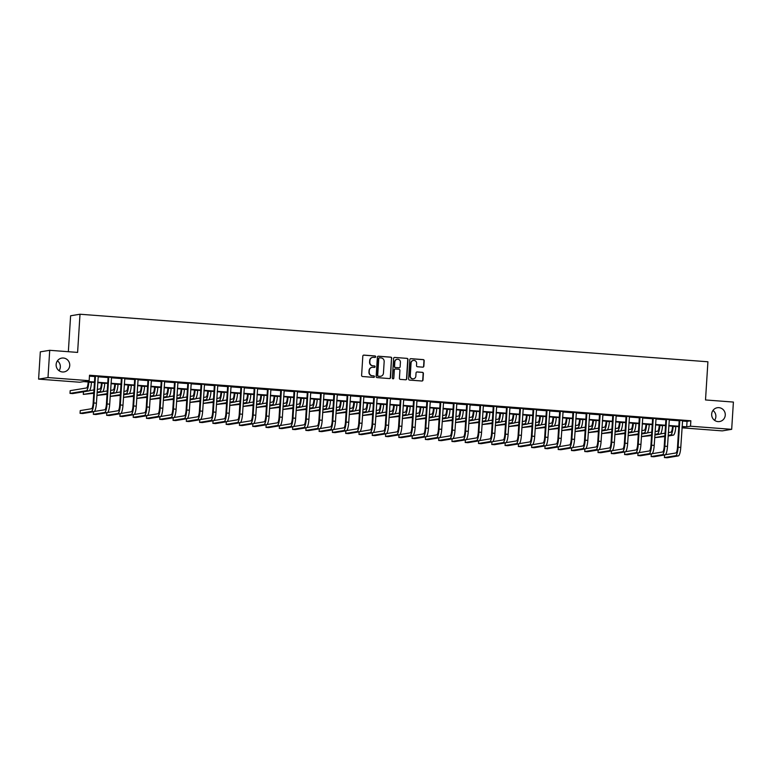 <?xml version="1.0" encoding="UTF-8"?>
<svg xmlns="http://www.w3.org/2000/svg" width="772" height="772" viewBox="0 0 772 772"><rect width="100%" height="100%" fill="white"/><g stroke="black" fill="none" stroke-linecap="round" stroke-linejoin="round"><path stroke-width="1.16" d="M375.694 356.76A0.753 0.733 80.7 0 0 375.018 355.95L363.93 355.11A1.071 1.042 80.7 0 0 362.821 356.104L361.614 375.375A1.071 1.042 80.7 0 0 362.589 376.524L373.667 377.363A0.753 0.733 80.7 0 0 374.449 376.668A0.753 0.733 80.7 0 0 373.764 375.868L372.326 375.761A3.435 3.339 80.7 0 1 369.209 372.075L369.305 370.473A3.435 3.339 80.7 0 1 372.857 367.298L374.295 367.404A0.753 0.733 80.7 0 0 375.076 366.71A0.753 0.733 80.7 0 0 374.391 365.909L372.953 365.803A3.435 3.339 80.7 0 1 369.836 362.126L369.933 360.514A3.435 3.339 80.7 0 1 373.484 357.339L374.922 357.455A0.753 0.733 80.7 0 0 375.694 356.76M374.96 357.455A0.753 0.733 80.7 0 0 374.758 355.998L363.68 355.159A1.071 1.042 80.7 0 0 363.564 355.149M373.706 377.363A0.753 0.733 80.7 0 0 373.513 375.906L372.326 375.761M374.333 367.414A0.753 0.733 80.7 0 0 374.13 365.947L372.953 365.803M711.668 414.12A7.006 6.813 80.7 0 0 719.601 421.541A7.006 6.813 80.7 0 0 725.265 415.143A7.006 6.813 80.7 0 0 717.323 407.722A7.006 6.813 80.7 0 0 711.668 414.12M714.582 420.344A7.006 6.813 80.7 0 0 712.952 410.463M56.134 364.49A7.006 6.813 80.7 0 0 64.066 371.911A7.006 6.813 80.7 0 0 69.731 365.513A7.006 6.813 80.7 0 0 61.799 358.092A7.006 6.813 80.7 0 0 56.134 364.49M59.048 370.714A7.006 6.813 80.7 0 0 57.417 360.833M422.747 367.154A1.071 1.042 80.7 0 0 423.857 366.16L424.195 360.756A1.071 1.042 80.7 0 0 423.22 359.598L410.916 358.671A1.071 1.042 80.7 0 0 409.807 359.665L408.591 378.936A1.071 1.042 80.7 0 0 409.565 380.085L421.879 381.011A1.071 1.042 80.7 0 0 422.988 380.027L423.394 373.494A1.071 1.042 80.7 0 0 422.419 372.345L417.15 371.94A1.071 1.042 80.7 0 0 416.04 372.934L415.838 376.176A2.876 2.789 80.7 0 1 413.512 378.801A2.876 2.789 80.7 0 1 410.26 375.752L411.061 363.062A2.876 2.789 80.7 0 1 413.387 360.437A2.876 2.789 80.7 0 1 416.639 363.487L416.504 365.6A1.071 1.042 80.7 0 0 417.478 366.748L422.747 367.154M94.445 382.43L83.579 381.609L79.767 382.237L38.6 379.12L40.318 351.849L49.717 350.305L77.605 352.408L80.008 314.233L707.914 361.778L705.511 399.954L733.4 402.067L731.682 429.328L722.283 430.882L682.014 427.833M49.717 350.305L47.999 377.566L89.166 380.683L85.354 381.31L94.464 382.005M682.438 421.039L687.051 421.387L690.853 420.759L89.513 375.231L89.166 380.683M690.853 420.759L690.515 426.212L731.682 429.328M391.761 358.295A1.071 1.042 80.7 0 0 390.786 357.147L378.483 356.21A1.071 1.042 80.7 0 0 377.373 357.204L376.157 376.475A1.071 1.042 80.7 0 0 377.132 377.624L389.445 378.56A1.071 1.042 80.7 0 0 390.555 377.566L391.51 358.333A1.071 1.042 80.7 0 0 390.535 357.185L378.232 356.259A1.071 1.042 80.7 0 0 378.116 356.259M394.704 357.446L407.008 358.372A1.071 1.042 80.7 0 1 407.983 359.52L406.767 378.791A1.071 1.042 80.7 0 1 405.657 379.785L400.388 379.39A1.071 1.042 80.7 0 1 399.413 378.241L399.906 370.425A1.071 1.042 80.7 0 0 398.931 369.277L395.438 369.006A1.071 1.042 80.7 0 0 394.328 370L393.817 378.135A0.753 0.733 80.7 0 1 393.209 378.82A0.753 0.733 80.7 0 1 392.359 378.029L393.585 358.43A1.071 1.042 80.7 0 1 394.704 357.446L407.008 358.372M89.456 376.147L94.811 376.553M98.092 376.794L108.09 377.556M111.371 377.807L121.368 378.56M124.649 378.811L134.656 379.563M137.937 379.814L147.935 380.567M151.215 380.818L161.213 381.58M164.494 381.822L174.491 382.584M177.772 382.835L187.779 383.587M191.06 383.838L201.058 384.591M204.339 384.842L214.336 385.595M217.617 385.846L227.615 386.608M230.896 386.849L240.893 387.612M244.184 387.862L254.181 388.615M257.462 388.866L267.459 389.619M270.74 389.87L280.738 390.622M284.019 390.873L294.016 391.636M297.297 391.877L307.304 392.639M310.585 392.89L320.583 393.643M323.864 393.894L333.861 394.646M337.142 394.897L347.139 395.65M350.42 395.901L360.428 396.663M363.708 396.904L373.706 397.667M376.987 397.918L386.984 398.67M390.265 398.921L400.263 399.674M403.544 399.925L413.551 400.678M416.832 400.929L426.829 401.691M430.11 401.932L440.108 402.695M443.389 402.945L453.386 403.698M456.667 403.949L466.664 404.702M469.945 404.953L479.952 405.705M483.233 405.956L493.231 406.719M496.512 406.96L506.509 407.722M509.79 407.973L519.788 408.726M523.069 408.977L533.076 409.729M536.357 409.98L546.354 410.733M549.635 410.984L559.632 411.746M562.913 411.987L572.911 412.75M576.192 412.991L586.199 413.753M589.48 414.004L599.477 414.757M602.758 415.008L612.756 415.761M616.037 416.012L626.034 416.774M629.315 417.015L639.312 417.777M642.603 418.019L652.601 418.781M655.882 419.032L665.879 419.785M669.16 420.036L679.157 420.788M98.189 376.331L94.715 376.07M111.467 377.334L107.993 377.074M124.746 378.348L121.272 378.077M138.034 379.351L134.56 379.091M151.312 380.355L147.838 380.094M164.59 381.358L161.116 381.098M177.869 382.362L174.395 382.101M191.157 383.375L187.683 383.105M204.435 384.379L200.961 384.118M217.714 385.382L214.24 385.122M230.992 386.386L227.518 386.125M244.27 387.39L240.796 387.129M257.558 388.403L254.084 388.133M270.837 389.406L267.363 389.136M284.115 390.41L280.641 390.149M297.394 391.414L293.92 391.153M310.682 392.417L307.208 392.157M323.96 393.43L320.486 393.16M337.239 394.434L333.765 394.164M350.517 395.438L347.043 395.177M363.805 396.441L360.331 396.181M377.083 397.445L373.609 397.184M390.362 398.458L386.888 398.188M403.64 399.462L400.166 399.192M416.928 400.465L413.454 400.205M430.207 401.469L426.733 401.208M443.485 402.473L440.011 402.212M456.763 403.476L453.289 403.216M470.042 404.489L466.568 404.219M483.33 405.493L479.856 405.232M496.608 406.497L493.134 406.236M509.887 407.5L506.413 407.24M523.165 408.504L519.691 408.243M536.453 409.517L532.979 409.247M549.732 410.521L546.258 410.26M563.01 411.524L559.536 411.264M576.288 412.528L572.814 412.267M589.576 413.531L586.102 413.271M602.855 414.545L599.381 414.274M616.133 415.548L612.659 415.288M629.412 416.552L625.938 416.291M642.69 417.555L639.216 417.295M655.978 418.559L652.504 418.299M669.256 419.572L665.782 419.302M682.535 420.576L679.061 420.315M80.008 314.233L70.609 315.777L68.351 351.714M38.6 379.12L47.999 377.566M682.023 427.611L684.928 427.138L682.072 426.916M678.791 426.675L668.793 425.912M665.512 425.661L655.505 424.909M652.224 424.658L642.227 423.905M638.946 423.654L628.948 422.892M625.667 422.651L615.67 421.888M612.389 421.647L602.382 420.885M599.101 420.634L589.104 419.881M585.823 419.63L575.825 418.878M572.544 418.627L562.547 417.864M559.266 417.623L549.268 416.861M545.987 416.619L535.98 415.857M532.699 415.606L522.702 414.853M519.421 414.603L509.423 413.85M506.142 413.599L496.145 412.846M492.864 412.595L482.857 411.833M479.576 411.592L469.579 410.829M466.298 410.579L456.3 409.826M453.019 409.575L443.022 408.822M439.741 408.571L429.734 407.819M426.453 407.568L416.455 406.805M413.174 406.564L403.177 405.802M399.896 405.551L389.899 404.798M386.618 404.547L376.62 403.795M373.33 403.544L363.332 402.791M360.051 402.54L350.054 401.778M346.773 401.536L336.775 400.774M333.494 400.523L323.497 399.771M320.216 399.52L310.209 398.767M306.928 398.516L296.93 397.763M293.649 397.512L283.652 396.75M280.371 396.509L270.374 395.747M267.093 395.496L257.086 394.743M253.805 394.492L243.807 393.739M240.526 393.488L230.529 392.736M227.248 392.485L217.25 391.722M213.969 391.481L203.962 390.719M200.681 390.468L190.684 389.715M187.403 389.464L177.406 388.712M174.125 388.461L164.127 387.708M160.846 387.457L150.849 386.695M147.568 386.454L137.561 385.691M134.28 385.44L124.282 384.688M121.001 384.437L111.004 383.684M107.723 383.433L97.726 382.68M682.101 426.491L686.704 426.839L690.515 426.212M97.745 382.256L107.752 383.008M111.033 383.259L121.03 384.012M124.311 384.263L134.309 385.016M137.59 385.267L147.587 386.029M150.868 386.27L160.875 387.033M164.156 387.283L174.154 388.036M177.435 388.287L187.432 389.04M190.713 389.291L200.71 390.043M203.991 390.294L213.989 391.057M217.279 391.298L227.277 392.06M230.558 392.311L240.555 393.064M243.836 393.315L253.834 394.067M257.115 394.318L267.112 395.071M270.393 395.322L280.4 396.084M283.681 396.325L293.678 397.088M296.959 397.339L306.957 398.091M310.238 398.342L320.235 399.095M323.516 399.346L333.523 400.099M336.804 400.35L346.802 401.112M350.083 401.353L360.08 402.115M363.361 402.366L373.358 403.119M376.639 403.37L386.637 404.123M389.928 404.374L399.925 405.126M403.206 405.377L413.203 406.14M416.484 406.381L426.482 407.143M429.763 407.394L439.76 408.147M443.041 408.398L453.048 409.15M456.329 409.401L466.327 410.154M469.608 410.405L479.605 411.167M482.886 411.408L492.883 412.171M496.164 412.412L506.171 413.174M509.452 413.425L519.45 414.178M522.731 414.429L532.728 415.182M536.009 415.433L546.007 416.195M549.288 416.436L559.295 417.198M562.576 417.44L572.573 418.202M575.854 418.453L585.851 419.206M589.132 419.457L599.13 420.209M602.411 420.46L612.408 421.222M615.689 421.464L625.696 422.226M628.977 422.467L638.975 423.23M642.256 423.481L652.253 424.233M655.534 424.484L665.532 425.237M668.813 425.488L678.82 426.24M687.051 421.387L686.704 426.839M372.587 357.397A3.435 3.339 80.7 0 0 369.682 360.563L369.933 360.514M372.702 365.841A3.435 3.339 80.7 0 1 369.576 362.164L369.682 360.563M371.959 367.356A3.435 3.339 80.7 0 0 369.055 370.512L369.305 370.473M372.075 375.8A3.435 3.339 80.7 0 1 368.948 372.123L369.055 370.512M389.551 378.56A1.071 1.042 80.7 0 0 390.294 377.614L391.51 358.333M379.534 357.803A0.753 0.733 80.7 0 0 378.762 358.498L377.691 375.414A0.753 0.733 80.7 0 0 378.377 376.215L379.892 376.331A3.435 3.339 80.7 0 0 383.443 373.156L384.166 361.595A3.435 3.339 80.7 0 0 381.05 357.918L379.534 357.803M379.245 357.841A0.753 0.733 80.7 0 0 378.502 358.536L378.762 358.498M380.538 376.311A3.435 3.339 80.7 0 1 379.631 376.369L378.126 376.253A0.753 0.733 80.7 0 1 377.44 375.453L378.502 358.536M405.773 379.785A1.071 1.042 80.7 0 0 406.516 378.84L407.732 359.569A1.071 1.042 80.7 0 0 406.748 358.42M395.071 369.045A1.071 1.042 80.7 0 0 394.077 370.039L393.817 378.135M393.083 378.83A0.753 0.733 80.7 0 0 393.566 378.183M400.417 362.309A2.876 2.789 80.7 0 0 397.165 359.269A2.876 2.789 80.7 0 0 394.839 361.894L394.56 366.362A1.071 1.042 80.7 0 0 395.534 367.511L399.027 367.771A1.071 1.042 80.7 0 0 400.137 366.787L400.417 362.309M397.04 359.289A2.876 2.789 80.7 0 0 394.588 361.933L394.839 361.894M399.143 367.781A1.071 1.042 80.7 0 1 398.777 367.819L395.283 367.549A1.071 1.042 80.7 0 1 394.309 366.401L394.588 361.933M413.252 360.466A2.876 2.789 80.7 0 0 410.8 363.11L411.061 363.062M413.387 378.82A2.876 2.789 80.7 0 1 410.009 375.79L410.8 363.11M421.985 381.021A1.071 1.042 80.7 0 0 422.728 380.065L423.143 373.532A1.071 1.042 80.7 0 0 422.168 372.384L416.899 371.988A1.071 1.042 80.7 0 0 416.783 371.988M422.863 367.154A1.071 1.042 80.7 0 0 423.606 366.198L423.944 360.794A1.071 1.042 80.7 0 0 422.969 359.646L410.665 358.71A1.071 1.042 80.7 0 0 410.55 358.71M88.191 381.957L88.162 382.304A5.472 1.254 94.3 0 1 86.551 387.969L70.184 390.661L70.011 393.382L86.377 390.69A8.212 1.882 -85.7 0 0 88.799 382.198L88.809 382.005M70.011 393.382L72.664 393.585L89.041 390.893A8.212 1.882 -85.7 0 0 91.453 382.401L91.472 382.208M95.352 375.964L94.821 376.398L93.142 403.08A5.472 1.254 94.3 0 1 91.53 408.735L80.24 410.598L80.066 413.319L91.357 411.466A8.212 1.882 -85.7 0 0 93.779 402.974L95.458 376.292M80.066 413.319L82.729 413.522L94.01 411.669A8.212 1.882 -85.7 0 0 96.432 403.177L98.256 376.186M94.821 376.398L94.666 375.916M101.47 382.96L101.45 383.308A5.472 1.254 94.3 0 1 99.829 388.972L97.301 389.387M97.089 392.765L102.319 391.896A8.212 1.882 -85.7 0 0 104.741 383.404L104.751 383.211M97.127 392.118L99.665 391.703A8.212 1.882 -85.7 0 0 102.078 383.202L102.097 383.008M93.972 389.937L89.407 390.69M83.453 391.809L83.289 394.395L93.798 392.668M83.289 394.395L93.759 393.305M114.748 383.964L114.729 384.311A5.472 1.254 94.3 0 1 113.117 389.976L110.579 390.391M110.367 393.768L115.597 392.909A8.212 1.882 -85.7 0 0 118.019 384.408L118.029 384.215M110.406 393.122L112.944 392.707A8.212 1.882 -85.7 0 0 115.366 384.215L115.375 384.012M107.25 390.941L102.686 391.693M96.925 395.341L107.076 393.672M96.925 395.428L107.038 394.318M128.027 384.967L128.007 385.325A5.472 1.254 94.3 0 1 126.396 390.979L123.858 391.404M123.645 394.772L128.876 393.913A8.212 1.882 -85.7 0 0 131.298 385.421L131.308 385.218M123.694 394.125L126.222 393.71A8.212 1.882 -85.7 0 0 128.644 385.218L128.654 385.016M120.529 391.944L115.964 392.697M110.203 396.345L120.355 394.675M110.203 396.432L120.316 395.322M108.63 376.968L108.099 377.402L106.42 404.084A5.472 1.254 94.3 0 1 104.809 409.749L94.387 411.457M93.508 411.746L93.344 414.332L104.635 412.47A8.212 1.882 -85.7 0 0 107.057 403.978L108.736 377.305M93.344 414.332L96.008 414.525L107.298 412.673A8.212 1.882 -85.7 0 0 109.711 404.181L111.535 377.19M108.099 377.402L107.945 376.919M121.908 377.981L121.378 378.415L119.699 405.088A5.472 1.254 94.3 0 1 118.087 410.752L107.665 412.46M106.797 412.75L106.632 415.336L117.923 413.474A8.212 1.882 -85.7 0 0 120.335 404.982L122.015 378.309M106.632 415.336L109.286 415.539L120.577 413.676A8.212 1.882 -85.7 0 0 122.989 405.184L124.823 378.193M121.378 378.415L121.223 377.923M135.187 378.984L134.666 379.419L132.987 406.091A5.472 1.254 94.3 0 1 131.375 411.756L120.943 413.474M120.075 413.763L119.911 416.34L131.201 414.477A8.212 1.882 -85.7 0 0 133.614 405.985L135.293 379.313M119.911 416.34L122.565 416.542L133.855 414.68A8.212 1.882 -85.7 0 0 136.277 406.188L138.101 379.206M134.666 379.419L134.502 378.927M141.305 385.981L141.286 386.328A5.472 1.254 94.3 0 1 139.674 391.993L137.146 392.408M136.934 395.775L142.164 394.917A8.212 1.882 -85.7 0 0 144.576 386.425L144.596 386.222M136.972 395.129L139.5 394.714A8.212 1.882 -85.7 0 0 141.923 386.222L141.932 386.029M133.807 392.958L129.252 393.701M123.491 397.348L133.643 395.679M123.481 397.435L133.595 396.325M148.475 379.988L147.944 380.422L146.265 407.095A5.472 1.254 94.3 0 1 144.654 412.759L134.222 414.477M133.353 414.767L133.189 417.343L144.48 415.49A8.212 1.882 -85.7 0 0 146.902 406.989L148.581 380.316M133.189 417.343L135.843 417.546L147.134 415.693A8.212 1.882 -85.7 0 0 149.556 407.191L151.38 380.21M147.944 380.422L147.79 379.94M154.593 386.984L154.564 387.332A5.472 1.254 94.3 0 1 152.952 392.996L150.424 393.411M150.212 396.779L155.442 395.92A8.212 1.882 -85.7 0 0 157.855 387.428L157.874 387.235M150.25 396.142L152.788 395.718A8.212 1.882 -85.7 0 0 155.201 387.226L155.22 387.033M147.095 393.961L142.53 394.714M136.769 398.352L146.921 396.683M136.76 398.439L146.883 397.329M167.871 387.988L167.852 388.335A5.472 1.254 94.3 0 1 166.241 394L163.703 394.415M163.49 397.792L168.721 396.924A8.212 1.882 -85.7 0 0 171.143 388.432L171.152 388.239M163.529 397.146L166.067 396.731A8.212 1.882 -85.7 0 0 168.479 388.229L168.499 388.036M160.373 394.965L155.809 395.718M150.048 399.365L160.2 397.696M150.038 399.442L160.161 398.333M181.15 388.992L181.13 389.339A5.472 1.254 94.3 0 1 179.519 395.003L176.981 395.418M176.769 398.796L181.999 397.937A8.212 1.882 -85.7 0 0 184.421 389.435L184.431 389.242M176.807 398.149L179.345 397.734A8.212 1.882 -85.7 0 0 181.767 389.242L181.777 389.04M173.652 395.968L169.087 396.721M163.326 400.369L173.478 398.699M163.326 400.446L173.439 399.346M194.428 389.995L194.409 390.352A5.472 1.254 94.3 0 1 192.797 396.007L190.269 396.432M190.057 399.8L195.277 398.941A8.212 1.882 -85.7 0 0 197.7 390.449L197.709 390.246M190.095 399.153L192.624 398.738A8.212 1.882 -85.7 0 0 195.046 390.246L195.055 390.043M186.93 396.972L182.375 397.725M176.605 401.372L186.756 399.703M176.605 401.459L186.718 400.35M207.716 391.008L207.687 391.356A5.472 1.254 94.3 0 1 206.076 397.02L203.547 397.435M203.335 400.803L208.565 399.944A8.212 1.882 -85.7 0 0 210.978 391.452L210.997 391.25M203.374 400.157L205.902 399.742A8.212 1.882 -85.7 0 0 208.324 391.25L208.334 391.047M200.209 397.985L195.654 398.728M189.893 402.376L200.044 400.707M189.883 402.463L200.006 401.353M161.753 380.992L161.223 381.426L159.543 408.098A5.472 1.254 94.3 0 1 157.932 413.763L147.51 415.481M146.632 415.77L146.468 418.347L157.758 416.494A8.212 1.882 -85.7 0 0 160.18 408.002L161.859 381.32M146.468 418.347L149.131 418.549L160.412 416.697A8.212 1.882 -85.7 0 0 162.834 408.205L164.658 381.214M161.223 381.426L161.068 380.943M175.032 381.995L174.501 382.43L172.822 409.112A5.472 1.254 94.3 0 1 171.21 414.776L160.788 416.484M159.91 416.774L159.756 419.35L171.037 417.498A8.212 1.882 -85.7 0 0 173.459 409.006L175.138 382.323M159.756 419.35L162.41 419.553L173.7 417.7A8.212 1.882 -85.7 0 0 176.112 409.208L177.936 382.217M174.501 382.43L174.347 381.947M188.31 382.999L187.789 383.443L186.11 410.115A5.472 1.254 94.3 0 1 184.489 415.78L174.067 417.488M173.198 417.777L173.034 420.364L184.325 418.501A8.212 1.882 -85.7 0 0 186.737 410.009L188.416 383.337M173.034 420.364L175.688 420.566L186.978 418.704A8.212 1.882 -85.7 0 0 189.401 410.212L191.224 383.221M187.789 383.443L187.625 382.951M201.598 384.012L201.067 384.446L199.388 411.119A5.472 1.254 94.3 0 1 197.777 416.783L187.345 418.501M186.477 418.791L186.313 421.367L197.603 419.505A8.212 1.882 -85.7 0 0 200.025 411.013L201.704 384.34M186.313 421.367L188.966 421.57L200.257 419.707A8.212 1.882 -85.7 0 0 202.679 411.215L204.503 384.234M201.067 384.446L200.913 383.954M214.877 385.016L214.346 385.45L212.667 412.123A5.472 1.254 94.3 0 1 211.055 417.787L200.633 419.505M199.755 419.794L199.591 422.371L210.881 420.518A8.212 1.882 -85.7 0 0 213.304 412.016L214.983 385.344M199.591 422.371L202.254 422.573L213.535 420.721A8.212 1.882 -85.7 0 0 215.957 412.219L217.781 385.238M214.346 385.45L214.191 384.967M220.995 392.012L220.975 392.359A5.472 1.254 94.3 0 1 219.354 398.024L216.826 398.439M216.614 401.807L221.844 400.948A8.212 1.882 -85.7 0 0 224.266 392.456L224.276 392.263M216.652 401.17L219.19 400.745A8.212 1.882 -85.7 0 0 221.603 392.253L221.622 392.06M213.497 398.989L208.932 399.742M203.171 403.38L213.323 401.71M203.161 403.466L213.284 402.357M228.155 386.019L227.624 386.454L225.945 413.126A5.472 1.254 94.3 0 1 224.334 418.791L213.912 420.508M213.033 420.798L212.879 423.374L224.16 421.522A8.212 1.882 -85.7 0 0 226.582 413.03L228.261 386.347M212.879 423.374L215.533 423.577L226.823 421.724A8.212 1.882 -85.7 0 0 229.236 413.223L231.06 386.241M227.624 386.454L227.47 385.971M234.273 393.016L234.254 393.363A5.472 1.254 94.3 0 1 232.642 399.027L230.104 399.442M229.892 402.82L235.122 401.951A8.212 1.882 -85.7 0 0 237.544 393.459L237.554 393.266M229.931 402.173L232.469 401.758A8.212 1.882 -85.7 0 0 234.891 393.257L234.9 393.064M226.775 399.993L222.211 400.745M216.45 404.393L226.601 402.723M216.45 404.47L226.563 403.36M241.433 387.023L240.903 387.457L239.233 414.139A5.472 1.254 94.3 0 1 237.612 419.794L227.19 421.512M226.321 421.802L226.157 424.378L237.448 422.525A8.212 1.882 -85.7 0 0 239.86 414.033L241.54 387.351M226.157 424.378L228.811 424.581L240.102 422.728A8.212 1.882 -85.7 0 0 242.524 414.236L244.348 387.245M240.903 387.457L240.748 386.975M247.551 394.019L247.532 394.367A5.472 1.254 94.3 0 1 245.921 400.031L243.383 400.446M243.17 403.824L248.401 402.965A8.212 1.882 -85.7 0 0 250.823 394.463L250.832 394.27M243.219 403.177L245.747 402.762A8.212 1.882 -85.7 0 0 248.169 394.27L248.179 394.067M240.053 400.996L235.499 401.749M229.728 405.397L239.88 403.727M229.728 405.474L239.841 404.374M254.712 388.026L254.191 388.461L252.512 415.143A5.472 1.254 94.3 0 1 250.9 420.808L240.468 422.516M239.6 422.805L239.436 425.391L250.726 423.529A8.212 1.882 -85.7 0 0 253.148 415.037L254.818 388.364M239.436 425.391L242.09 425.594L253.38 423.731A8.212 1.882 -85.7 0 0 255.802 415.24L257.626 388.248M254.191 388.461L254.036 387.978M260.839 395.023L260.811 395.38A5.472 1.254 94.3 0 1 259.199 401.035L256.671 401.459M256.458 404.827L261.689 403.968A8.212 1.882 -85.7 0 0 264.101 395.476L264.12 395.274M256.497 404.181L259.025 403.766A8.212 1.882 -85.7 0 0 261.447 395.274L261.457 395.071M253.332 402L248.777 402.752M243.016 406.4L253.168 404.731M243.006 406.487L253.12 405.377M268 389.04L267.469 389.474L265.79 416.147A5.472 1.254 94.3 0 1 264.178 421.811L253.747 423.529M252.878 423.818L252.714 426.395L264.005 424.532A8.212 1.882 -85.7 0 0 266.427 416.04L268.106 389.368M252.714 426.395L255.378 426.598L266.658 424.735A8.212 1.882 -85.7 0 0 269.081 416.243L270.904 389.252M267.469 389.474L267.315 388.982M274.118 396.036L274.099 396.383A5.472 1.254 94.3 0 1 272.477 402.048L269.949 402.463M269.737 405.831L274.967 404.972A8.212 1.882 -85.7 0 0 277.389 396.48L277.399 396.277M269.775 405.184L272.313 404.769A8.212 1.882 -85.7 0 0 274.726 396.277L274.745 396.075M266.62 403.013L262.055 403.756M256.294 407.404L266.446 405.734M256.285 407.491L266.408 406.381M281.278 390.043L280.747 390.478L279.068 417.15A5.472 1.254 94.3 0 1 277.457 422.815L267.035 424.532M266.157 424.822L266.002 427.398L277.283 425.546A8.212 1.882 -85.7 0 0 279.705 417.044L281.384 390.371M266.002 427.398L268.656 427.601L279.947 425.739A8.212 1.882 -85.7 0 0 282.359 417.247L284.183 390.265M280.747 390.478L280.593 389.985M287.396 397.04L287.377 397.387A5.472 1.254 94.3 0 1 285.765 403.052L283.227 403.466M283.015 406.834L288.245 405.975A8.212 1.882 -85.7 0 0 290.668 397.483L290.677 397.29M283.054 406.197L285.592 405.773A8.212 1.882 -85.7 0 0 288.014 397.281L288.024 397.088M279.898 404.017L275.334 404.76M269.573 408.407L279.725 406.738M269.573 408.494L279.686 407.384M294.557 391.047L294.026 391.481L292.347 418.154A5.472 1.254 94.3 0 1 290.735 423.818L280.313 425.536M279.445 425.826L279.281 428.402L290.571 426.549A8.212 1.882 -85.7 0 0 292.984 418.057L294.663 391.375M279.281 428.402L281.934 428.605L293.225 426.752A8.212 1.882 -85.7 0 0 295.647 418.25L297.471 391.269M294.026 391.481L293.871 390.999M300.675 398.043L300.655 398.391A5.472 1.254 94.3 0 1 299.044 404.055L296.506 404.47M296.294 407.848L301.524 406.979A8.212 1.882 -85.7 0 0 303.946 398.487L303.956 398.294M296.342 407.201L298.87 406.786A8.212 1.882 -85.7 0 0 301.292 398.284L301.302 398.091M293.177 405.02L288.612 405.773M282.851 409.421L293.003 407.751M282.851 409.498L292.964 408.388M313.963 399.047L313.934 399.394A5.472 1.254 94.3 0 1 312.322 405.059L309.794 405.474M309.582 408.851L314.812 407.992A8.212 1.882 -85.7 0 0 317.224 399.491L317.244 399.298M309.62 408.205L312.149 407.79A8.212 1.882 -85.7 0 0 314.571 399.298L314.58 399.095M306.455 406.024L301.9 406.776M296.139 410.424L306.291 408.755M296.13 410.501L306.243 409.401M327.241 400.05L327.212 400.407A5.472 1.254 94.3 0 1 325.601 406.062L323.072 406.487M322.86 409.855L328.09 408.996A8.212 1.882 -85.7 0 0 330.512 400.504L330.522 400.301M322.899 409.208L325.437 408.793A8.212 1.882 -85.7 0 0 327.849 400.301L327.868 400.099M319.743 407.027L315.179 407.78M309.418 411.428L319.569 409.758M309.408 411.515L319.531 410.405M340.52 401.064L340.5 401.411A5.472 1.254 94.3 0 1 338.889 407.076L336.351 407.491M336.138 410.858L341.369 410A8.212 1.882 -85.7 0 0 343.791 401.508L343.801 401.305M336.177 410.212L338.715 409.797A8.212 1.882 -85.7 0 0 341.127 401.305L341.147 401.102M333.022 408.041L328.457 408.784M322.696 412.431L332.848 410.762M322.686 412.518L332.809 411.408M353.798 402.067L353.779 402.415A5.472 1.254 94.3 0 1 352.167 408.079L349.629 408.494M349.417 411.862L354.647 411.003A8.212 1.882 -85.7 0 0 357.069 402.511L357.079 402.308M349.465 411.225L351.993 410.8A8.212 1.882 -85.7 0 0 354.416 402.308L354.425 402.115M346.3 409.044L341.735 409.787M335.974 413.435L346.126 411.765M335.974 413.522L346.088 412.412M367.076 403.071L367.057 403.418A5.472 1.254 94.3 0 1 365.445 409.083L362.917 409.498M362.705 412.875L367.926 412.007A8.212 1.882 -85.7 0 0 370.348 403.515L370.357 403.322M362.743 412.229L365.272 411.814A8.212 1.882 -85.7 0 0 367.694 403.312L367.704 403.119M359.578 410.048L355.023 410.8M349.262 414.448L359.414 412.779M349.253 414.525L359.366 413.416M380.364 404.074L380.335 404.422A5.472 1.254 94.3 0 1 378.724 410.086L376.196 410.501M375.983 413.879L381.214 413.02A8.212 1.882 -85.7 0 0 383.626 404.518L383.645 404.325M376.022 413.232L378.55 412.817A8.212 1.882 -85.7 0 0 380.972 404.325L380.982 404.123M372.866 411.051L368.302 411.804M362.541 415.452L372.693 413.782M362.531 415.529L372.654 414.429M393.643 405.078L393.623 405.435A5.472 1.254 94.3 0 1 392.002 411.09L389.474 411.515M389.262 414.882L394.492 414.024A8.212 1.882 -85.7 0 0 396.914 405.532L396.924 405.329M389.3 414.236L391.838 413.821A8.212 1.882 -85.7 0 0 394.251 405.329L394.27 405.126M386.145 412.055L381.58 412.808M375.819 416.455L385.971 414.786M375.81 416.542L385.932 415.433M406.921 406.091L406.902 406.439A5.472 1.254 94.3 0 1 405.29 412.103L402.752 412.518M402.54 415.886L407.77 415.027A8.212 1.882 -85.7 0 0 410.193 406.535L410.202 406.333M402.579 415.24L405.117 414.825A8.212 1.882 -85.7 0 0 407.539 406.333L407.548 406.13M399.423 413.068L394.859 413.811M389.098 417.459L399.249 415.79M389.098 417.546L399.211 416.436M420.2 407.095L420.18 407.442A5.472 1.254 94.3 0 1 418.569 413.107L416.031 413.522M415.818 416.89L421.049 416.031A8.212 1.882 -85.7 0 0 423.471 407.539L423.481 407.336M415.867 416.253L418.395 415.828A8.212 1.882 -85.7 0 0 420.817 407.336L420.827 407.143M412.702 414.072L408.147 414.815M402.376 418.463L412.528 416.793M402.376 418.549L412.489 417.44M433.488 408.098L433.459 408.446A5.472 1.254 94.3 0 1 431.847 414.11L429.319 414.525M429.107 417.903L434.337 417.034A8.212 1.882 -85.7 0 0 436.749 408.542L436.769 408.349M429.145 417.256L431.673 416.841A8.212 1.882 -85.7 0 0 434.096 408.34L434.105 408.147M425.98 415.075L421.425 415.828M415.664 419.476L425.816 417.797M415.654 419.553L425.768 418.443M446.766 409.102L446.747 409.45A5.472 1.254 94.3 0 1 445.126 415.114L442.597 415.529M442.385 418.906L447.615 418.048A8.212 1.882 -85.7 0 0 450.037 409.546L450.047 409.353M442.424 418.26L444.962 417.845A8.212 1.882 -85.7 0 0 447.374 409.353L447.393 409.15M439.268 416.079L434.704 416.832M428.942 420.479L439.094 418.81M428.933 420.557L439.056 419.447M460.044 410.106L460.025 410.463A5.472 1.254 94.3 0 1 458.414 416.118L455.876 416.542M455.663 419.91L460.894 419.051A8.212 1.882 -85.7 0 0 463.316 410.559L463.325 410.357M455.702 419.264L458.24 418.849A8.212 1.882 -85.7 0 0 460.662 410.357L460.672 410.154M452.546 417.083L447.982 417.835M442.221 421.483L452.373 419.814M442.221 421.57L452.334 420.46M473.323 411.119L473.304 411.466A5.472 1.254 94.3 0 1 471.692 417.131L469.154 417.546M468.942 420.914L474.172 420.055A8.212 1.882 -85.7 0 0 476.594 411.563L476.604 411.36M468.99 420.267L471.518 419.852A8.212 1.882 -85.7 0 0 473.94 411.36L473.95 411.158M465.825 418.096L461.27 418.839M455.499 422.487L465.651 420.817M455.499 422.573L465.613 421.464M486.611 412.123L486.582 412.47A5.472 1.254 94.3 0 1 484.97 418.135L482.442 418.549M482.23 421.917L487.46 421.058A8.212 1.882 -85.7 0 0 489.873 412.566L489.892 412.364M482.268 421.28L484.797 420.856A8.212 1.882 -85.7 0 0 487.219 412.364L487.228 412.171M479.103 419.099L474.548 419.843M468.787 423.49L478.939 421.821M468.778 423.577L478.891 422.467M499.889 413.126L499.86 413.474A5.472 1.254 94.3 0 1 498.249 419.138L495.721 419.553M495.508 422.921L500.738 422.062A8.212 1.882 -85.7 0 0 503.161 413.57L503.17 413.377M495.547 422.284L498.085 421.869A8.212 1.882 -85.7 0 0 500.497 413.367L500.517 413.174M492.391 420.103L487.827 420.856M482.066 424.503L492.218 422.824M482.056 424.581L492.179 423.471M513.168 414.13L513.148 414.477A5.472 1.254 94.3 0 1 511.537 420.142L508.999 420.557M508.787 423.934L514.017 423.075A8.212 1.882 -85.7 0 0 516.439 414.574L516.449 414.381M508.825 423.288L511.363 422.873A8.212 1.882 -85.7 0 0 513.785 414.381L513.795 414.178M505.67 421.107L501.105 421.859M495.344 425.507L505.496 423.838M495.344 425.584L505.457 424.475M526.446 415.133L526.427 415.49A5.472 1.254 94.3 0 1 524.815 421.145L522.277 421.57M522.065 424.938L527.295 424.079A8.212 1.882 -85.7 0 0 529.717 415.587L529.727 415.384M522.113 424.291L524.642 423.876A8.212 1.882 -85.7 0 0 527.064 415.384L527.073 415.182M518.948 422.11L514.384 422.863M508.623 426.511L518.774 424.841M508.623 426.598L518.736 425.488M307.835 392.051L307.314 392.485L305.635 419.167A5.472 1.254 94.3 0 1 304.023 424.822L293.592 426.54M292.723 426.829L292.559 429.406L303.85 427.553A8.212 1.882 -85.7 0 0 306.262 419.061L307.941 392.379M292.559 429.406L295.213 429.608L306.503 427.756A8.212 1.882 -85.7 0 0 308.925 419.264L310.749 392.272M307.314 392.485L307.15 392.002M321.123 393.054L320.592 393.488L318.913 420.171A5.472 1.254 94.3 0 1 317.302 425.835L306.87 427.543M306.002 427.833L305.837 430.419L317.128 428.557A8.212 1.882 -85.7 0 0 319.55 420.065L321.229 393.392M305.837 430.419L308.491 430.612L319.782 428.759A8.212 1.882 -85.7 0 0 322.204 420.267L324.028 393.276M320.592 393.488L320.438 393.006M334.401 394.067L333.871 394.502L332.192 421.174A5.472 1.254 94.3 0 1 330.58 426.839L320.158 428.557M319.28 428.846L319.116 431.423L330.406 429.56A8.212 1.882 -85.7 0 0 332.828 421.068L334.508 394.395M319.116 431.423L321.779 431.625L333.06 429.763A8.212 1.882 -85.7 0 0 335.482 421.271L337.306 394.28M333.871 394.502L333.716 394.01M347.68 395.071L347.149 395.505L345.47 422.178A5.472 1.254 94.3 0 1 343.858 427.842L333.436 429.56M332.558 429.85L332.404 432.426L343.685 430.573A8.212 1.882 -85.7 0 0 346.107 422.072L347.786 395.399M332.404 432.426L335.058 432.629L346.348 430.766A8.212 1.882 -85.7 0 0 348.761 422.274L350.594 395.293M347.149 395.505L346.995 395.013M360.958 396.075L360.437 396.509L358.758 423.181A5.472 1.254 94.3 0 1 357.137 428.846L346.715 430.564M345.846 430.853L345.682 433.43L356.973 431.577A8.212 1.882 -85.7 0 0 359.385 423.085L361.064 396.403M345.682 433.43L348.336 433.632L359.627 431.78A8.212 1.882 -85.7 0 0 362.049 423.278L363.873 396.297M360.437 396.509L360.273 396.026M374.246 397.078L373.716 397.512L372.036 424.195A5.472 1.254 94.3 0 1 370.425 429.85L359.993 431.567M359.125 431.857L358.961 434.433L370.251 432.581A8.212 1.882 -85.7 0 0 372.673 424.089L374.352 397.406M358.961 434.433L361.614 434.636L372.905 432.783A8.212 1.882 -85.7 0 0 375.327 424.291L377.151 397.3M373.716 397.512L373.561 397.03M387.525 398.082L386.994 398.516L385.315 425.198A5.472 1.254 94.3 0 1 383.703 430.863L373.281 432.571M372.403 432.86L372.239 435.447L383.53 433.584A8.212 1.882 -85.7 0 0 385.952 425.092L387.631 398.42M372.239 435.447L374.902 435.64L386.183 433.787A8.212 1.882 -85.7 0 0 388.605 425.295L390.429 398.304M386.994 398.516L386.84 398.034M400.803 399.095L400.272 399.529L398.593 426.202A5.472 1.254 94.3 0 1 396.982 431.866L386.56 433.584M385.682 433.874L385.527 436.45L396.808 434.588A8.212 1.882 -85.7 0 0 399.23 426.096L400.909 399.423M385.527 436.45L388.181 436.653L399.471 434.79A8.212 1.882 -85.7 0 0 401.884 426.298L403.708 399.307M400.272 399.529L400.118 399.037M414.082 400.099L413.551 400.533L411.881 427.205A5.472 1.254 94.3 0 1 410.26 432.87L399.838 434.588M398.97 434.877L398.806 437.454L410.096 435.601A8.212 1.882 -85.7 0 0 412.509 427.099L414.188 400.427M398.806 437.454L401.459 437.656L412.75 435.794A8.212 1.882 -85.7 0 0 415.172 427.302L416.996 400.321M413.551 400.533L413.396 400.041M427.37 401.102L426.839 401.536L425.16 428.209A5.472 1.254 94.3 0 1 423.548 433.874L413.117 435.591M412.248 435.881L412.084 438.457L423.374 436.605A8.212 1.882 -85.7 0 0 425.797 428.113L427.476 401.43M412.084 438.457L414.738 438.66L426.028 436.807A8.212 1.882 -85.7 0 0 428.45 428.306L430.274 401.324M426.839 401.536L426.684 401.054M440.648 402.106L440.117 402.54L438.438 429.222A5.472 1.254 94.3 0 1 436.827 434.877L426.405 436.595M425.526 436.884L425.362 439.461L436.653 437.608A8.212 1.882 -85.7 0 0 439.075 429.116L440.754 402.434M425.362 439.461L428.026 439.664L439.307 437.811A8.212 1.882 -85.7 0 0 441.729 429.319L443.553 402.328M440.117 402.54L439.963 402.058M453.926 403.109L453.396 403.544L451.716 430.226A5.472 1.254 94.3 0 1 450.105 435.89L439.683 437.599M438.805 437.888L438.65 440.474L449.931 438.612A8.212 1.882 -85.7 0 0 452.353 430.12L454.032 403.447M438.65 440.474L441.304 440.667L452.595 438.814A8.212 1.882 -85.7 0 0 455.007 430.322L456.831 403.331M453.396 403.544L453.241 403.061M467.205 404.123L466.674 404.557L464.995 431.23A5.472 1.254 94.3 0 1 463.383 436.894L452.961 438.612M452.093 438.901L451.929 441.478L463.219 439.615A8.212 1.882 -85.7 0 0 465.632 431.123L467.311 404.451M451.929 441.478L454.583 441.68L465.873 439.818A8.212 1.882 -85.7 0 0 468.295 431.326L470.119 404.335M466.674 404.557L466.52 404.065M480.483 405.126L479.962 405.561L478.283 432.233A5.472 1.254 94.3 0 1 476.671 437.898L466.24 439.615M465.371 439.905L465.207 442.481L476.498 440.629A8.212 1.882 -85.7 0 0 478.92 432.127L480.589 405.454M465.207 442.481L467.861 442.684L479.151 440.822A8.212 1.882 -85.7 0 0 481.574 432.33L483.397 405.348M479.962 405.561L479.798 405.068M493.771 406.13L493.24 406.564L491.561 433.237A5.472 1.254 94.3 0 1 489.95 438.901L479.518 440.619M478.65 440.908L478.486 443.485L489.776 441.632A8.212 1.882 -85.7 0 0 492.198 433.14L493.877 406.458M478.486 443.485L481.139 443.688L492.43 441.835A8.212 1.882 -85.7 0 0 494.852 433.333L496.676 406.352M493.24 406.564L493.086 406.082M507.05 407.133L506.519 407.568L504.84 434.25A5.472 1.254 94.3 0 1 503.228 439.905L492.806 441.623M491.928 441.912L491.764 444.489L503.054 442.636A8.212 1.882 -85.7 0 0 505.477 434.144L507.156 407.462M491.764 444.489L494.427 444.691L505.718 442.838A8.212 1.882 -85.7 0 0 508.13 434.346L509.954 407.355M506.519 407.568L506.364 407.085M520.328 408.137L519.797 408.571L518.118 435.254A5.472 1.254 94.3 0 1 516.507 440.918L506.085 442.626M505.216 442.916L505.052 445.502L516.343 443.639A8.212 1.882 -85.7 0 0 518.755 435.147L520.434 408.475M505.052 445.502L507.706 445.695L518.996 443.842A8.212 1.882 -85.7 0 0 521.409 435.35L523.242 408.359M519.797 408.571L519.643 408.089M533.606 409.15L533.085 409.585L531.406 436.257A5.472 1.254 94.3 0 1 529.795 441.922L519.363 443.63M518.494 443.929L518.33 446.505L529.621 444.643A8.212 1.882 -85.7 0 0 532.033 436.151L533.713 409.478M518.33 446.505L520.984 446.708L532.275 444.846A8.212 1.882 -85.7 0 0 534.697 436.354L536.521 409.363M533.085 409.585L532.921 409.092M539.724 416.137L539.705 416.494A5.472 1.254 94.3 0 1 538.094 422.159L535.565 422.573M535.353 425.941L540.583 425.082A8.212 1.882 -85.7 0 0 542.996 416.59L543.015 416.388M535.392 425.295L537.92 424.88A8.212 1.882 -85.7 0 0 540.342 416.388L540.352 416.185M532.226 423.114L527.672 423.867M521.911 427.514L532.062 425.845M521.901 427.601L532.014 426.491M546.894 410.154L546.364 410.588L544.685 437.261A5.472 1.254 94.3 0 1 543.073 442.925L532.641 444.643M531.773 444.933L531.609 447.509L542.899 445.656A8.212 1.882 -85.7 0 0 545.322 437.155L547.001 410.482M531.609 447.509L534.263 447.712L545.553 445.849A8.212 1.882 -85.7 0 0 547.975 437.357L549.799 410.376M546.364 410.588L546.209 410.096M553.013 417.15L552.984 417.498A5.472 1.254 94.3 0 1 551.372 423.162L548.844 423.577M548.631 426.945L553.862 426.086A8.212 1.882 -85.7 0 0 556.274 417.594L556.294 417.391M548.67 426.298L551.208 425.883A8.212 1.882 -85.7 0 0 553.62 417.391L553.64 417.198M545.514 424.127L540.95 424.87M535.189 428.518L545.341 426.848M535.179 428.605L545.302 427.495M560.173 411.158L559.642 411.592L557.963 438.264A5.472 1.254 94.3 0 1 556.351 443.929L545.929 445.647M545.051 445.936L544.887 448.513L556.178 446.66A8.212 1.882 -85.7 0 0 558.6 438.168L560.279 411.486M544.887 448.513L547.551 448.715L558.832 446.863A8.212 1.882 -85.7 0 0 561.254 438.361L563.077 411.38M559.642 411.592L559.488 411.109M566.291 418.154L566.272 418.501A5.472 1.254 94.3 0 1 564.66 424.166L562.122 424.581M561.91 427.949L567.14 427.09A8.212 1.882 -85.7 0 0 569.562 418.598L569.572 418.405M561.948 427.312L564.486 426.897A8.212 1.882 -85.7 0 0 566.899 418.395L566.918 418.202M558.793 425.131L554.228 425.883M548.467 429.522L558.619 427.852M548.458 429.608L558.581 428.499M573.451 412.161L572.921 412.595L571.241 439.278A5.472 1.254 94.3 0 1 569.63 444.933L559.208 446.65M558.33 446.94L558.175 449.516L569.456 447.663A8.212 1.882 -85.7 0 0 571.878 439.171L573.557 412.489M558.175 449.516L560.829 449.719L572.12 447.866A8.212 1.882 -85.7 0 0 574.532 439.374L576.356 412.383M572.921 412.595L572.766 412.113M579.569 419.157L579.55 419.505A5.472 1.254 94.3 0 1 577.938 425.169L575.401 425.584M575.188 428.962L580.419 428.103A8.212 1.882 -85.7 0 0 582.841 419.601L582.85 419.408M575.227 428.315L577.765 427.9A8.212 1.882 -85.7 0 0 580.187 419.399L580.197 419.206M572.071 426.134L567.507 426.887M561.746 430.535L571.898 428.865M561.746 430.612L571.859 429.502M586.73 413.165L586.209 413.599L584.529 440.281A5.472 1.254 94.3 0 1 582.908 445.946L572.486 447.654M571.618 447.943L571.454 450.53L582.744 448.667A8.212 1.882 -85.7 0 0 585.157 440.175L586.836 413.502M571.454 450.53L574.107 450.723L585.398 448.87A8.212 1.882 -85.7 0 0 587.82 440.378L589.644 413.387M586.209 413.599L586.044 413.117M592.848 420.161L592.828 420.518A5.472 1.254 94.3 0 1 591.217 426.173L588.679 426.588M588.476 429.965L593.697 429.107A8.212 1.882 -85.7 0 0 596.119 420.615L596.129 420.412M588.515 429.319L591.043 428.904A8.212 1.882 -85.7 0 0 593.465 420.412L593.475 420.209M585.35 427.138L580.795 427.891M575.024 431.538L585.176 429.869M575.024 431.625L585.137 430.515M600.018 414.178L599.487 414.612L597.808 441.285A5.472 1.254 94.3 0 1 596.196 446.949L585.765 448.657M584.896 448.957L584.732 451.533L596.023 449.671A8.212 1.882 -85.7 0 0 598.445 441.179L600.124 414.506M584.732 451.533L587.386 451.736L598.676 449.873A8.212 1.882 -85.7 0 0 601.098 441.381L602.922 414.39M599.487 414.612L599.333 414.12M606.136 421.165L606.107 421.522A5.472 1.254 94.3 0 1 604.495 427.186L601.967 427.601M601.755 430.969L606.985 430.11A8.212 1.882 -85.7 0 0 609.398 421.618L609.417 421.415M601.793 430.322L604.322 429.907A8.212 1.882 -85.7 0 0 606.744 421.415L606.753 421.213M598.628 428.142L594.073 428.894M588.312 432.542L598.464 430.873M588.303 432.629L598.425 431.519M613.296 415.182L612.765 415.616L611.086 442.288A5.472 1.254 94.3 0 1 609.475 447.953L599.053 449.671M598.175 449.96L598.01 452.537L609.301 450.684A8.212 1.882 -85.7 0 0 611.723 442.182L613.402 415.51M598.01 452.537L600.674 452.739L611.955 450.877A8.212 1.882 -85.7 0 0 614.377 442.385L616.201 415.404M612.765 415.616L612.611 415.124M619.414 422.178L619.395 422.525A5.472 1.254 94.3 0 1 617.774 428.19L615.245 428.605M615.033 431.973L620.263 431.114A8.212 1.882 -85.7 0 0 622.686 422.622L622.695 422.419M615.072 431.326L617.61 430.911A8.212 1.882 -85.7 0 0 620.022 422.419L620.041 422.226M611.916 429.155L607.352 429.898M601.591 433.546L611.742 431.876M601.581 433.632L611.704 432.523M626.574 416.185L626.044 416.619L624.365 443.292A5.472 1.254 94.3 0 1 622.753 448.957L612.331 450.674M611.453 450.964L611.299 453.54L622.579 451.688A8.212 1.882 -85.7 0 0 625.002 443.196L626.681 416.513M611.299 453.54L613.952 453.743L625.243 451.89A8.212 1.882 -85.7 0 0 627.655 443.389L629.479 416.407M626.044 416.619L625.889 416.137M632.693 423.181L632.673 423.529A5.472 1.254 94.3 0 1 631.062 429.193L628.524 429.608M628.312 432.976L633.542 432.117A8.212 1.882 -85.7 0 0 635.964 423.625L635.974 423.432M628.35 432.339L630.888 431.915A8.212 1.882 -85.7 0 0 633.31 423.423L633.32 423.23M625.195 430.158L620.63 430.911M614.869 434.549L625.021 432.88M614.869 434.636L624.982 433.526M639.853 417.189L639.322 417.623L637.653 444.305A5.472 1.254 94.3 0 1 636.032 449.96L625.609 451.678M624.741 451.967L624.577 454.544L635.867 452.691A8.212 1.882 -85.7 0 0 638.28 444.199L639.959 417.517M624.577 454.544L627.231 454.747L638.521 452.894A8.212 1.882 -85.7 0 0 640.943 444.402L642.767 417.411M639.322 417.623L639.168 417.141M645.971 424.185L645.952 424.532A5.472 1.254 94.3 0 1 644.34 430.197L641.802 430.612M641.59 433.989L646.82 433.131A8.212 1.882 -85.7 0 0 649.242 424.629L649.252 424.436M641.638 433.343L644.166 432.928A8.212 1.882 -85.7 0 0 646.589 424.426L646.598 424.233M638.473 431.162L633.918 431.915M628.147 435.562L638.299 433.893M628.147 435.64L638.261 434.53M653.131 418.192L652.61 418.627L650.931 445.309A5.472 1.254 94.3 0 1 649.32 450.973L638.888 452.682M638.019 452.971L637.855 455.557L649.146 453.695A8.212 1.882 -85.7 0 0 651.568 445.203L653.237 418.53M637.855 455.557L640.509 455.75L651.8 453.897A8.212 1.882 -85.7 0 0 654.222 445.405L656.046 418.414M652.61 418.627L652.446 418.144M659.259 425.189L659.23 425.536A5.472 1.254 94.3 0 1 657.619 431.201L655.09 431.616M654.878 434.993L660.108 434.134A8.212 1.882 -85.7 0 0 662.521 425.642L662.54 425.44M654.917 434.346L657.445 433.932A8.212 1.882 -85.7 0 0 659.867 425.44L659.877 425.237M651.751 432.166L647.197 432.918M641.436 436.566L651.587 434.897M641.426 436.653L651.539 435.543M666.419 419.206L665.889 419.64L664.209 446.312A5.472 1.254 94.3 0 1 662.598 451.977L652.166 453.685M651.298 453.984L651.134 456.561L662.424 454.698A8.212 1.882 -85.7 0 0 664.846 446.206L666.526 419.534M651.134 456.561L653.797 456.763L665.078 454.901A8.212 1.882 -85.7 0 0 667.5 446.409L669.324 419.418M665.889 419.64L665.734 419.148M672.537 426.192L672.518 426.549A5.472 1.254 94.3 0 1 670.897 432.204L668.369 432.629M668.156 435.997L673.387 435.138A8.212 1.882 -85.7 0 0 675.809 426.646L675.818 426.443M668.195 435.35L670.733 434.935A8.212 1.882 -85.7 0 0 673.145 426.443L673.165 426.24M665.039 433.169L660.475 433.922M654.714 437.57L664.866 435.9M654.704 437.656L664.827 436.547M679.698 420.209L679.167 420.643L677.488 447.316A5.472 1.254 94.3 0 1 675.876 452.981L665.454 454.698M664.576 454.988L664.422 457.564L675.703 455.712A8.212 1.882 -85.7 0 0 678.125 447.21L679.804 420.537M664.422 457.564L667.076 457.767L678.366 455.905A8.212 1.882 -85.7 0 0 680.779 447.413L682.602 420.431M679.167 420.643L679.013 420.151M88.799 382.198L91.453 382.401M86.377 390.69L89.041 390.893M93.779 402.974L96.432 403.177M91.357 411.466L94.01 411.669M102.078 383.202L104.741 383.404M99.665 391.703L102.319 391.896M115.366 384.215L118.019 384.408M112.944 392.707L115.597 392.909M128.644 385.218L131.298 385.421M126.222 393.71L128.876 393.913M107.057 403.978L109.711 404.181M104.635 412.47L107.298 412.673M120.335 404.982L122.989 405.184M117.923 413.474L120.577 413.676M133.614 405.985L136.277 406.188M131.201 414.477L133.855 414.68M141.923 386.222L144.576 386.425M139.5 394.714L142.164 394.917M146.902 406.989L149.556 407.191M144.48 415.49L147.134 415.693M155.201 387.226L157.855 387.428M152.788 395.718L155.442 395.92M168.479 388.229L171.143 388.432M166.067 396.731L168.721 396.924M181.767 389.242L184.421 389.435M179.345 397.734L181.999 397.937M195.046 390.246L197.7 390.449M192.624 398.738L195.277 398.941M208.324 391.25L210.978 391.452M205.902 399.742L208.565 399.944M160.18 408.002L162.834 408.205M157.758 416.494L160.412 416.697M173.459 409.006L176.112 409.208M171.037 417.498L173.7 417.7M186.737 410.009L189.401 410.212M184.325 418.501L186.978 418.704M200.025 411.013L202.679 411.215M197.603 419.505L200.257 419.707M213.304 412.016L215.957 412.219M210.881 420.518L213.535 420.721M221.603 392.253L224.266 392.456M219.19 400.745L221.844 400.948M226.582 413.03L229.236 413.223M224.16 421.522L226.823 421.724M234.891 393.257L237.544 393.459M232.469 401.758L235.122 401.951M239.86 414.033L242.524 414.236M237.448 422.525L240.102 422.728M248.169 394.27L250.823 394.463M245.747 402.762L248.401 402.965M253.148 415.037L255.802 415.24M250.726 423.529L253.38 423.731M261.447 395.274L264.101 395.476M259.025 403.766L261.689 403.968M266.427 416.04L269.081 416.243M264.005 424.532L266.658 424.735M274.726 396.277L277.389 396.48M272.313 404.769L274.967 404.972M279.705 417.044L282.359 417.247M277.283 425.546L279.947 425.739M288.014 397.281L290.668 397.483M285.592 405.773L288.245 405.975M292.984 418.057L295.647 418.25M290.571 426.549L293.225 426.752M301.292 398.284L303.946 398.487M298.87 406.786L301.524 406.979M314.571 399.298L317.224 399.491M312.149 407.79L314.812 407.992M327.849 400.301L330.512 400.504M325.437 408.793L328.09 408.996M341.127 401.305L343.791 401.508M338.715 409.797L341.369 410M354.416 402.308L357.069 402.511M351.993 410.8L354.647 411.003M367.694 403.312L370.348 403.515M365.272 411.814L367.926 412.007M380.972 404.325L383.626 404.518M378.55 412.817L381.214 413.02M394.251 405.329L396.914 405.532M391.838 413.821L394.492 414.024M407.539 406.333L410.193 406.535M405.117 414.825L407.77 415.027M420.817 407.336L423.471 407.539M418.395 415.828L421.049 416.031M434.096 408.34L436.749 408.542M431.673 416.841L434.337 417.034M447.374 409.353L450.037 409.546M444.962 417.845L447.615 418.048M460.662 410.357L463.316 410.559M458.24 418.849L460.894 419.051M473.94 411.36L476.594 411.563M471.518 419.852L474.172 420.055M487.219 412.364L489.873 412.566M484.797 420.856L487.46 421.058M500.497 413.367L503.161 413.57M498.085 421.869L500.738 422.062M513.785 414.381L516.439 414.574M511.363 422.873L514.017 423.075M527.064 415.384L529.717 415.587M524.642 423.876L527.295 424.079M306.262 419.061L308.925 419.264M303.85 427.553L306.503 427.756M319.55 420.065L322.204 420.267M317.128 428.557L319.782 428.759M332.828 421.068L335.482 421.271M330.406 429.56L333.06 429.763M346.107 422.072L348.761 422.274M343.685 430.573L346.348 430.766M359.385 423.085L362.049 423.278M356.973 431.577L359.627 431.78M372.673 424.089L375.327 424.291M370.251 432.581L372.905 432.783M385.952 425.092L388.605 425.295M383.53 433.584L386.183 433.787M399.23 426.096L401.884 426.298M396.808 434.588L399.471 434.79M412.509 427.099L415.172 427.302M410.096 435.601L412.75 435.794M425.797 428.113L428.45 428.306M423.374 436.605L426.028 436.807M439.075 429.116L441.729 429.319M436.653 437.608L439.307 437.811M452.353 430.12L455.007 430.322M449.931 438.612L452.595 438.814M465.632 431.123L468.295 431.326M463.219 439.615L465.873 439.818M478.92 432.127L481.574 432.33M476.498 440.629L479.151 440.822M492.198 433.14L494.852 433.333M489.776 441.632L492.43 441.835M505.477 434.144L508.13 434.346M503.054 442.636L505.718 442.838M518.755 435.147L521.409 435.35M516.343 443.639L518.996 443.842M532.033 436.151L534.697 436.354M529.621 444.643L532.275 444.846M540.342 416.388L542.996 416.59M537.92 424.88L540.583 425.082M545.322 437.155L547.975 437.357M542.899 445.656L545.553 445.849M553.62 417.391L556.274 417.594M551.208 425.883L553.862 426.086M558.6 438.168L561.254 438.361M556.178 446.66L558.832 446.863M566.899 418.395L569.562 418.598M564.486 426.897L567.14 427.09M571.878 439.171L574.532 439.374M569.456 447.663L572.12 447.866M580.187 419.399L582.841 419.601M577.765 427.9L580.419 428.103M585.157 440.175L587.82 440.378M582.744 448.667L585.398 448.87M593.465 420.412L596.119 420.615M591.043 428.904L593.697 429.107M598.445 441.179L601.098 441.381M596.023 449.671L598.676 449.873M606.744 421.415L609.398 421.618M604.322 429.907L606.985 430.11M611.723 442.182L614.377 442.385M609.301 450.684L611.955 450.877M620.022 422.419L622.686 422.622M617.61 430.911L620.263 431.114M625.002 443.196L627.655 443.389M622.579 451.688L625.243 451.89M633.31 423.423L635.964 423.625M630.888 431.915L633.542 432.117M638.28 444.199L640.943 444.402M635.867 452.691L638.521 452.894M646.589 424.426L649.242 424.629M644.166 432.928L646.82 433.131M651.568 445.203L654.222 445.405M649.146 453.695L651.8 453.897M659.867 425.44L662.521 425.642M657.445 433.932L660.108 434.134M664.846 446.206L667.5 446.409M662.424 454.698L665.078 454.901M673.145 426.443L675.809 426.646M670.733 434.935L673.387 435.138M678.125 447.21L680.779 447.413M675.703 455.712L678.366 455.905"/></g></svg>
